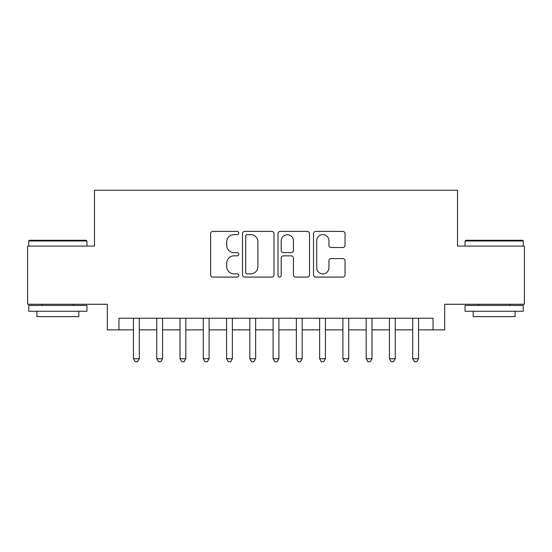 <?xml version="1.0" encoding="UTF-8"?>
<svg xmlns="http://www.w3.org/2000/svg" width="552" height="552" viewBox="0 0 552 552"><rect width="100%" height="100%" fill="white"/><g stroke="black" fill="none" stroke-linecap="round" stroke-linejoin="round"><path stroke-width="0.83" d="M238.768 232.999A1.601 1.601 0 0 0 237.174 231.405L212.906 231.405A2.284 2.284 0 0 0 210.622 233.689L210.622 274.799A2.284 2.284 0 0 0 212.906 277.083L237.174 277.083A1.601 1.601 0 0 0 238.768 275.482A1.601 1.601 0 0 0 237.174 273.889L234.034 273.889A7.307 7.307 0 0 1 226.72 266.575L226.72 263.152A7.307 7.307 0 0 1 234.034 255.845L237.174 255.845A1.601 1.601 0 0 0 238.768 254.244A1.601 1.601 0 0 0 237.174 252.643L234.034 252.643A7.307 7.307 0 0 1 226.72 245.336L226.72 241.907A7.307 7.307 0 0 1 234.034 234.6L237.174 234.6A1.601 1.601 0 0 0 238.768 232.999M342.751 247.503A2.284 2.284 0 0 0 345.034 245.219L345.034 233.689A2.284 2.284 0 0 0 342.751 231.405L315.799 231.405A2.284 2.284 0 0 0 313.515 233.689L313.515 274.799A2.284 2.284 0 0 0 315.799 277.083L342.751 277.083A2.284 2.284 0 0 0 345.034 274.799L345.034 260.868A2.284 2.284 0 0 0 342.751 258.584L331.214 258.584A2.284 2.284 0 0 0 328.93 260.868L328.93 267.775A6.106 6.106 0 0 1 322.823 273.889A6.106 6.106 0 0 1 316.71 267.775L316.71 240.713A6.106 6.106 0 0 1 322.823 234.6A6.106 6.106 0 0 1 328.93 240.713L328.93 245.219A2.284 2.284 0 0 0 331.214 247.503L342.751 247.503M118.935 329.868L118.935 318.235L433.065 318.235L433.065 329.868L444.705 329.868L444.705 304.269L524.4 304.269L524.4 246.102L457.498 246.102L457.498 190.254L94.502 190.254L94.502 246.102L27.6 246.102L27.6 304.269L107.295 304.269L107.295 329.868L133.474 329.868M273.999 233.689A2.284 2.284 0 0 0 271.715 231.405L244.764 231.405A2.284 2.284 0 0 0 242.48 233.689L242.48 274.799A2.284 2.284 0 0 0 244.764 277.083L271.715 277.083A2.284 2.284 0 0 0 273.999 274.799L273.999 233.689M280.285 231.405L307.236 231.405A2.284 2.284 0 0 1 309.52 233.689L309.52 274.799A2.284 2.284 0 0 1 307.236 277.083L295.7 277.083A2.284 2.284 0 0 1 293.416 274.799L293.416 258.129A2.284 2.284 0 0 0 291.132 255.845L283.48 255.845A2.284 2.284 0 0 0 281.196 258.129L281.196 275.482A1.601 1.601 0 0 1 279.595 277.083A1.601 1.601 0 0 1 278.001 275.482L278.001 233.689A2.284 2.284 0 0 1 280.285 231.405M139.29 329.868L156.747 329.868M162.564 329.868L180.014 329.868M185.831 329.868L203.281 329.868M209.098 329.868L226.555 329.868M232.371 329.868L249.821 329.868M255.638 329.868L273.088 329.868M278.912 329.868L296.362 329.868M302.179 329.868L319.629 329.868M325.445 329.868L342.902 329.868M348.719 329.868L366.169 329.868M371.986 329.868L389.436 329.868M395.253 329.868L412.71 329.868M418.526 329.868L433.065 329.868M247.275 234.6A1.601 1.601 0 0 0 245.681 236.201L245.681 272.288A1.601 1.601 0 0 0 247.275 273.889L250.587 273.889A7.307 7.307 0 0 0 257.901 266.575L257.901 241.907A7.307 7.307 0 0 0 250.587 234.6L247.275 234.6M293.416 240.824A6.106 6.106 0 0 0 287.309 234.717A6.106 6.106 0 0 0 281.196 240.824L281.196 250.36A2.284 2.284 0 0 0 283.48 252.643L291.132 252.643A2.284 2.284 0 0 0 293.416 250.36L293.416 240.824M139.29 318.235L139.29 358.724L133.474 358.724L133.474 318.235M139.29 358.724L137.545 361.746L135.219 361.746L133.474 358.724M29.463 240.279L86.236 240.279L86.94 240.982L28.766 240.982L29.463 240.279M57.85 311.252L28.766 311.252L28.766 305.435L86.94 305.435L86.94 311.252L57.85 311.252M78.791 311.252L78.791 316.606L36.908 316.606L36.908 311.252M465.764 240.279L522.537 240.279L523.234 240.982L465.06 240.982L465.764 240.279M494.15 311.252L465.06 311.252L465.06 305.435L523.234 305.435L523.234 311.252L494.15 311.252M515.092 311.252L515.092 316.606L473.209 316.606L473.209 311.252M162.564 318.235L162.564 358.724L156.747 358.724L156.747 318.235M162.564 358.724L160.818 361.746L158.493 361.746L156.747 358.724M185.831 318.235L185.831 358.724L180.014 358.724L180.014 318.235M185.831 358.724L184.085 361.746L181.76 361.746L180.014 358.724M209.098 318.235L209.098 358.724L203.281 358.724L203.281 318.235M209.098 358.724L207.359 361.746L205.027 361.746L203.281 358.724M232.371 318.235L232.371 358.724L226.555 358.724L226.555 318.235M232.371 358.724L230.626 361.746L228.3 361.746L226.555 358.724M255.638 318.235L255.638 358.724L249.821 358.724L249.821 318.235M255.638 358.724L253.892 361.746L251.567 361.746L249.821 358.724M278.912 318.235L278.912 358.724L273.088 358.724L273.088 318.235M278.912 358.724L277.166 361.746L274.834 361.746L273.088 358.724M302.179 318.235L302.179 358.724L296.362 358.724L296.362 318.235M302.179 358.724L300.433 361.746L298.108 361.746L296.362 358.724M325.445 318.235L325.445 358.724L319.629 358.724L319.629 318.235M325.445 358.724L323.7 361.746L321.374 361.746L319.629 358.724M348.719 318.235L348.719 358.724L342.902 358.724L342.902 318.235M348.719 358.724L346.973 361.746L344.641 361.746L342.902 358.724M371.986 318.235L371.986 358.724L366.169 358.724L366.169 318.235M371.986 358.724L370.24 361.746L367.915 361.746L366.169 358.724M395.253 318.235L395.253 358.724L389.436 358.724L389.436 318.235M395.253 358.724L393.507 361.746L391.182 361.746L389.436 358.724M418.526 318.235L418.526 358.724L412.71 358.724L412.71 318.235M418.526 358.724L416.781 361.746L414.455 361.746L412.71 358.724M28.766 246.102L28.766 240.982M42.028 305.435L42.028 304.269M73.671 305.435L73.671 304.269M86.94 246.102L86.94 240.982M465.06 246.102L465.06 240.982M478.329 305.435L478.329 304.269M509.972 305.435L509.972 304.269M523.234 246.102L523.234 240.982"/></g></svg>
